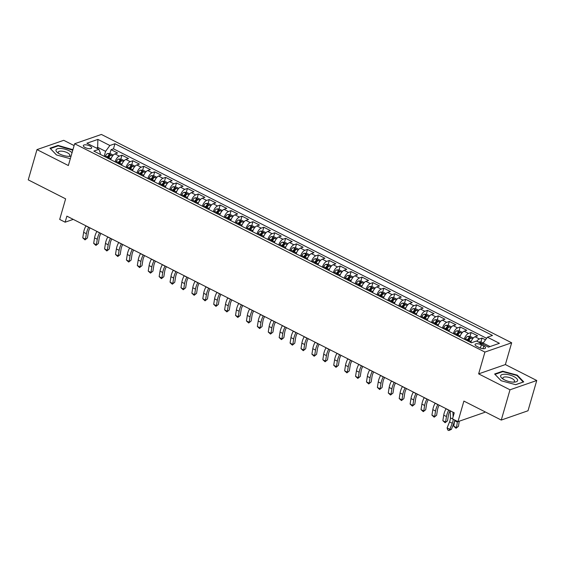 <?xml version="1.0" encoding="UTF-8"?>
<svg xmlns="http://www.w3.org/2000/svg" width="565" height="565" viewBox="0 0 565 565"><rect width="100%" height="100%" fill="white"/><g stroke="black" fill="none" stroke-linecap="round" stroke-linejoin="round"><path stroke-width="0.85" d="M85.181 147.55A4.336 1.596 16.1 0 0 91.657 147.952A4.336 1.596 16.1 0 0 89.807 145.947A4.336 1.596 16.1 0 0 83.33 145.544A4.336 1.596 16.1 0 0 85.181 147.55M74.114 145.579L63.732 140.311L36.986 149.605L28.25 179.868L65.625 198.845L59.685 219.425L65.137 222.193L73.252 219.375M511.671 342.786L101.396 134.449L74.644 143.75L484.918 352.08L511.671 342.786L505.378 364.573L478.633 373.875L509.997 389.801L536.75 380.499L505.378 364.573M536.75 380.499L528.014 410.762L501.268 420.063L463.893 401.086L457.954 421.659L484.706 412.365L484.883 411.744M509.997 389.801L501.268 420.063M485.512 339.812L482.044 338.054L480.921 341.945M470.786 342.496A5.417 2.324 -63.1 0 1 475.045 336.754L477.679 335.836L471.132 332.517L470.009 336.401M469.197 339.226L468.809 340.575M459.875 336.952A5.417 2.324 116.9 0 1 464.133 331.217L466.768 330.299L460.221 326.973L459.098 330.864M458.286 333.689L457.897 335.031M448.963 331.415A5.417 2.324 116.9 0 1 453.222 325.673L455.856 324.755L449.309 321.436L448.186 325.32M447.374 328.145L446.986 329.494M438.052 325.871A5.417 2.324 116.9 0 1 442.31 320.136L444.945 319.218L438.398 315.892L437.275 319.783M436.463 322.608L436.074 323.95M427.14 320.334A5.417 2.324 116.9 0 1 431.399 314.592L434.033 313.674L427.486 310.347L426.363 314.239M425.551 317.064L425.163 318.413M416.228 314.79A5.417 2.324 116.9 0 1 420.487 309.055L423.121 308.137L416.575 304.81L415.452 308.695M414.639 311.527L414.251 312.869M405.317 309.246A5.417 2.324 116.9 0 1 409.576 303.511L412.21 302.593L405.663 299.266L404.54 303.158M403.728 305.983L403.339 307.332M394.405 303.709A5.417 2.324 116.9 0 1 398.664 297.967L401.298 297.056L394.751 293.729L393.628 297.614M392.816 300.446L392.428 301.788M383.494 298.165A5.417 2.324 116.9 0 1 387.752 292.43L390.387 291.512L383.84 288.185L382.717 292.077M381.905 294.902L381.516 296.251M372.582 292.628A5.417 2.324 116.9 0 1 376.841 286.886L379.475 285.968L372.928 282.648L371.805 286.533M370.993 289.358L370.605 290.707M361.671 287.084A5.417 2.324 116.9 0 1 365.929 281.349L368.564 280.431L362.017 277.104L360.894 280.996M360.082 283.821L359.693 285.163M350.759 281.547A5.417 2.324 116.9 0 1 355.018 275.805L357.652 274.887L351.105 271.567L349.982 275.452M349.17 278.277L348.782 279.626M339.848 276.002A5.417 2.324 116.9 0 1 344.106 270.268L346.74 269.35L340.194 266.023L339.071 269.915M338.258 272.74L337.87 274.082M328.936 270.466A5.417 2.324 116.9 0 1 333.195 264.724L335.829 263.806L329.282 260.486L328.159 264.371M327.347 267.196L326.958 268.545M318.024 264.921A5.417 2.324 116.9 0 1 322.283 259.187L324.917 258.269L318.37 254.942L317.248 258.834M316.435 261.659L316.047 263M307.113 259.384A5.417 2.324 116.9 0 1 311.372 253.643L314.006 252.725L307.459 249.398L306.336 253.29M305.524 256.115L305.135 257.463M296.201 253.84A5.417 2.324 116.9 0 1 300.46 248.106L303.094 247.188L296.547 243.861L295.424 247.753M294.612 250.578L294.224 251.919M285.29 248.296A5.417 2.324 116.9 0 1 289.548 242.562L292.183 241.643L285.636 238.317L284.513 242.208M283.701 245.033L283.312 246.382M274.378 242.759A5.417 2.324 116.9 0 1 278.637 237.018L281.271 236.106L274.724 232.78L273.601 236.664M272.789 239.496L272.401 240.838M263.467 237.215A5.417 2.324 116.9 0 1 267.725 231.481L270.36 230.562L263.813 227.236L262.69 231.127M261.877 233.952L261.489 235.301M252.555 231.678A5.417 2.324 116.9 0 1 256.814 225.936L259.448 225.018L252.901 221.699L251.778 225.583M250.966 228.408L250.578 229.757M241.643 226.134A5.417 2.324 116.9 0 1 245.902 220.399L248.536 219.481L241.989 216.155L240.867 220.046M240.054 222.871L239.666 224.213M230.732 220.597A5.417 2.324 116.9 0 1 234.991 214.855L237.625 213.937L231.078 210.618L229.955 214.502M229.143 217.327L228.754 218.676M219.82 215.053A5.417 2.324 116.9 0 1 224.079 209.318L226.713 208.4L220.166 205.074L219.043 208.965M218.231 211.79L217.843 213.132M208.909 209.516A5.417 2.324 116.9 0 1 213.167 203.774L215.802 202.856L209.255 199.537L208.132 203.421M207.32 206.246L206.931 207.595M197.997 203.972A5.417 2.324 116.9 0 1 202.256 198.237L204.89 197.319L198.343 193.993L197.22 197.884M196.408 200.709L196.02 202.051M187.086 198.435A5.417 2.324 116.9 0 1 191.344 192.693L193.979 191.775L187.432 188.456L186.309 192.34M185.497 195.165L185.108 196.514M176.174 192.891A5.417 2.324 116.9 0 1 180.433 187.156L183.067 186.238L176.52 182.912L175.397 186.803M174.585 189.628L174.197 190.97M165.263 187.354A5.417 2.324 116.9 0 1 169.521 181.612L172.156 180.694L165.609 177.368L164.486 181.259M163.673 184.084L163.285 185.433M154.351 181.81A5.417 2.324 116.9 0 1 158.61 176.068L161.244 175.157L154.697 171.831L153.574 175.715M152.762 178.547L152.373 179.889M143.439 176.266A5.417 2.324 116.9 0 1 147.698 170.531L150.332 169.613L143.785 166.287L142.663 170.178M141.85 173.003L141.462 174.352M132.528 170.729A5.417 2.324 116.9 0 1 136.787 164.987L139.421 164.076L132.874 160.75L131.751 164.634M130.939 167.466L130.55 168.808M121.616 165.185A5.417 2.324 116.9 0 1 125.875 159.45L128.509 158.532L121.962 155.206L120.839 159.097M120.027 161.922L119.639 163.264M457.954 421.659L452.501 418.891L454.246 412.838L66.882 216.141L65.137 222.193M483.753 346.048L481.352 344.827A4.202 1.547 16.1 0 0 475.073 344.445A4.202 1.547 16.1 0 0 476.867 346.387L479.268 347.609A4.202 1.547 16.1 0 0 485.547 347.991A4.202 1.547 16.1 0 0 483.753 346.048L482.99 348.683M100.069 154.245L100.386 153.157L98.889 149.322L93.832 151.081L471.372 342.793L476.429 341.034L488.435 347.129L499.425 343.308L487.418 337.213L492.482 335.455L114.942 143.743L109.878 145.502L105.591 151.349L97.95 147.465L96.347 148.03M98.889 149.322L86.89 143.228L97.879 139.407L109.878 145.502M476.846 341.246A5.417 2.324 -63.1 0 1 479.41 338.972L482.044 338.054M486.62 338.308L113.473 148.828L111.051 149.668L109.928 153.553M110.705 159.648A5.417 2.324 116.9 0 1 114.963 153.906L117.598 152.988L111.051 149.668M115.069 161.865A5.417 2.324 -63.1 0 1 119.328 156.124L121.962 155.206M125.981 167.402A5.417 2.324 -63.1 0 1 130.24 161.668L132.874 160.75M136.892 172.947A5.417 2.324 -63.1 0 1 141.151 167.205L143.785 166.287M147.804 178.484A5.417 2.324 -63.1 0 1 152.063 172.749L154.697 171.831M158.716 184.028A5.417 2.324 -63.1 0 1 162.974 178.286L165.609 177.368M169.627 189.565A5.417 2.324 -63.1 0 1 173.886 183.83L176.52 182.912M180.539 195.109A5.417 2.324 -63.1 0 1 184.797 189.367L187.432 188.456M191.45 200.646A5.417 2.324 -63.1 0 1 195.709 194.911L198.343 193.993M202.362 206.19A5.417 2.324 -63.1 0 1 206.621 200.448L209.255 199.537M213.273 211.734A5.417 2.324 -63.1 0 1 217.532 205.992L220.166 205.074M224.185 217.271A5.417 2.324 -63.1 0 1 228.444 211.536L231.078 210.618M235.097 222.815A5.417 2.324 -63.1 0 1 239.355 217.073L241.989 216.155M246.008 228.352A5.417 2.324 -63.1 0 1 250.267 222.617L252.901 221.699M256.92 233.896A5.417 2.324 -63.1 0 1 261.178 228.154L263.813 227.236M267.831 239.433A5.417 2.324 -63.1 0 1 272.09 233.698L274.724 232.78M278.743 244.977A5.417 2.324 -63.1 0 1 283.001 239.235L285.636 238.317M289.654 250.514A5.417 2.324 -63.1 0 1 293.913 244.779L296.547 243.861M300.566 256.058A5.417 2.324 -63.1 0 1 304.825 250.316L307.459 249.398M311.477 261.595A5.417 2.324 -63.1 0 1 315.736 255.86L318.37 254.942M322.389 267.139A5.417 2.324 -63.1 0 1 326.648 261.397L329.282 260.486M333.301 272.676A5.417 2.324 -63.1 0 1 337.559 266.941L340.194 266.023M344.212 278.22A5.417 2.324 -63.1 0 1 348.471 272.485L351.105 271.567M355.124 283.764A5.417 2.324 -63.1 0 1 359.382 278.022L362.017 277.104M366.035 289.301A5.417 2.324 -63.1 0 1 370.294 283.566L372.928 282.648M376.947 294.845A5.417 2.324 -63.1 0 1 381.206 289.103L383.84 288.185M387.858 300.382A5.417 2.324 -63.1 0 1 392.117 294.648L394.751 293.729M398.77 305.926A5.417 2.324 -63.1 0 1 403.029 300.185L405.663 299.266M409.682 311.463A5.417 2.324 -63.1 0 1 413.94 305.729L416.575 304.81M420.593 317.007A5.417 2.324 -63.1 0 1 424.852 311.266L427.486 310.347M431.505 322.544A5.417 2.324 -63.1 0 1 435.763 316.81L438.398 315.892M442.416 328.088A5.417 2.324 -63.1 0 1 446.675 322.347L449.309 321.436M453.328 333.625A5.417 2.324 -63.1 0 1 457.586 327.891L460.221 326.973M464.239 339.17A5.417 2.324 -63.1 0 1 468.498 333.428L471.132 332.517M490.039 346.571L483.132 343.061L487.418 337.213M482.785 344.262L483.132 343.061M478.633 373.875L484.918 352.08M36.986 149.605L68.358 165.538L74.644 143.75M97.604 148.666L97.879 139.407M104.158 156.321L105.591 151.349M109.116 156.378L108.727 157.727M113.473 148.828L114.942 143.743M517.243 375.146L502.688 371.205L494.629 374.002L501.134 380.746L515.69 384.694L523.748 381.898L517.243 375.146L517.102 375.654M72.927 149.697L58.04 145.41L49.988 148.214L56.486 154.958L70.328 158.709M502.532 371.756L502.688 371.205M57.884 145.968L58.04 145.41M72.454 149.866L72.603 149.358M450.234 410.804L450.425 417.846L453.151 419.237A6.773 2.903 -63.1 0 1 452.275 423.277L449.825 429.315L451.393 429.379L453.843 423.333A10.163 4.358 116.9 0 0 454.86 420.092M450.425 417.846A6.773 2.903 -63.1 0 1 449.549 421.893L447.099 427.931L449.825 429.315L448.829 430.53L447.734 429.972L447.099 427.931M451.393 429.379L448.829 430.53M452.961 412.189L453.088 416.85M483.188 342.983L481.14 341.945L478.604 341.896A3.588 1.54 116.9 0 0 478.357 342.009M481.401 343.951L480.088 343.287M459.267 421.208L458.448 426.321L456.026 428.27L453.759 426.222L454.543 421.335M453.759 426.222L456.492 427.606L457.368 422.111A10.163 4.358 -63.1 0 1 457.495 421.426M456.026 428.27L458.448 426.321M504.418 379.821A8.807 3.235 16.1 0 0 514.673 382.102A8.807 3.235 16.1 0 0 513.818 376.558A8.807 3.235 16.1 0 0 502.914 374.369A8.807 3.235 16.1 0 0 502.341 378.543A8.807 3.235 16.1 0 0 504.418 379.821M513.394 382.145A6.031 2.218 16.1 0 0 514.496 381.297A6.031 2.218 16.1 0 0 511.925 378.508A6.031 2.218 16.1 0 0 502.914 377.95A6.031 2.218 16.1 0 0 503.401 379.256M501.176 380.761L495.018 374.369L502.822 371.65L516.926 375.478L523.225 382.018L515.591 384.666M72.045 152.741A8.807 3.235 16.1 0 0 60.681 148.468A8.807 3.235 16.1 0 0 57.694 152.755A8.807 3.235 16.1 0 0 68.266 156.336A8.807 3.235 16.1 0 0 70.025 156.314A8.807 3.235 16.1 0 0 71.063 156.145M68.746 156.357A6.031 2.218 16.1 0 0 69.855 155.509A6.031 2.218 16.1 0 0 67.383 152.769A6.031 2.218 16.1 0 0 61.465 151.138A6.031 2.218 16.1 0 0 58.266 152.162A6.031 2.218 16.1 0 0 58.753 153.468M56.528 154.972L50.37 148.581L58.174 145.862L72.779 150.205M473.336 337.983L470.228 336.408L467.693 336.359A3.588 1.54 116.9 0 0 465.504 338.703L465.037 339.579M471.641 340.413A3.588 1.54 116.9 0 0 470.963 341.472L470.497 342.348M468.42 341.295L468.886 340.42A3.588 1.54 -63.1 0 1 470.49 338.414L469.176 337.743A3.588 1.54 116.9 0 0 467.58 339.756L467.114 340.631M467.785 340.97L468.216 340.172A1.829 0.784 -63.1 0 1 468.675 339.487L469.176 337.743M450.093 410.734L449.938 411.016A6.773 2.903 116.9 0 0 448.412 415.282L447.536 420.784L445.114 422.726L442.847 420.678L443.73 415.183A10.163 4.358 -63.1 0 1 446.011 408.785L446.068 408.686M442.847 420.678L445.58 422.062L446.456 416.567A10.163 4.358 -63.1 0 1 448.737 410.169L448.794 410.07M445.114 422.726L447.536 420.784M462.424 332.446L459.317 330.864L456.781 330.815A3.588 1.54 116.9 0 0 454.592 333.166L454.126 334.035M460.729 334.876A3.588 1.54 116.9 0 0 460.051 335.935L459.585 336.804M457.509 335.751L457.975 334.883A3.588 1.54 -63.1 0 1 459.578 332.87L458.264 332.206A3.588 1.54 116.9 0 0 456.668 334.219L456.202 335.087M456.873 335.433L457.304 334.628A1.829 0.784 -63.1 0 1 457.763 333.95L458.264 332.206M439.182 405.19L439.026 405.479A6.773 2.903 116.9 0 0 437.501 409.745L436.625 415.24L434.202 417.182L431.935 415.141L432.818 409.646A10.163 4.358 -63.1 0 1 435.099 403.248L435.156 403.142M431.935 415.141L434.669 416.525L435.544 411.03A10.163 4.358 -63.1 0 1 437.826 404.632L437.882 404.533M434.202 417.182L436.625 415.24M451.513 326.902L448.405 325.327L445.87 325.278A3.588 1.54 116.9 0 0 443.68 327.622L443.214 328.498M449.818 329.331A3.588 1.54 116.9 0 0 449.14 330.391L448.674 331.267M446.597 330.214L447.063 329.339A3.588 1.54 -63.1 0 1 448.666 327.333L447.353 326.662A3.588 1.54 116.9 0 0 445.757 328.675L445.291 329.55M445.962 329.889L446.392 329.091A1.829 0.784 -63.1 0 1 446.851 328.406L447.353 326.662M428.27 399.646L428.115 399.935A6.773 2.903 116.9 0 0 426.589 404.201L425.713 409.696L423.291 411.645L421.024 409.597L421.907 404.102A10.163 4.358 -63.1 0 1 424.188 397.704L424.244 397.605M421.024 409.597L423.757 410.981L424.633 405.486A10.163 4.358 -63.1 0 1 426.914 399.088L426.971 398.989M423.291 411.645L425.713 409.696M440.601 321.365L437.494 319.783L434.958 319.734A3.588 1.54 116.9 0 0 432.769 322.085L432.303 322.954M438.906 323.794A3.588 1.54 116.9 0 0 438.228 324.854L437.762 325.723M435.686 324.67L436.152 323.802A3.588 1.54 -63.1 0 1 437.755 321.789L436.441 321.125A3.588 1.54 116.9 0 0 434.845 323.138L434.379 324.006M435.05 324.352L435.481 323.547A1.829 0.784 -63.1 0 1 435.94 322.862L436.441 321.125M417.358 394.109L417.203 394.398A6.773 2.903 116.9 0 0 415.678 398.664L414.802 404.159L412.379 406.101L410.112 404.06L410.995 398.565A10.163 4.358 -63.1 0 1 413.276 392.166L413.333 392.061M410.112 404.06L412.846 405.444L413.721 399.949A10.163 4.358 -63.1 0 1 416.002 393.551L416.059 393.452M412.379 406.101L414.802 404.159M429.69 315.821L426.582 314.246L424.047 314.189A3.588 1.54 116.9 0 0 421.857 316.541L421.391 317.417M427.995 318.25A3.588 1.54 116.9 0 0 427.317 319.31L426.85 320.186M424.774 319.133L425.24 318.257A3.588 1.54 -63.1 0 1 426.843 316.245L425.53 315.581A3.588 1.54 116.9 0 0 423.934 317.594L423.468 318.469M424.138 318.808L424.569 318.01A1.829 0.784 -63.1 0 1 425.028 317.325L425.53 315.581M406.447 388.565L406.291 388.854A6.773 2.903 116.9 0 0 404.766 393.12L403.89 398.615L401.468 400.564L399.201 398.516L400.084 393.021A10.163 4.358 -63.1 0 1 402.365 386.622L402.421 386.524M399.201 398.516L401.934 399.9L402.81 394.405A10.163 4.358 -63.1 0 1 405.091 388.007L405.147 387.908M401.468 400.564L403.89 398.615M418.778 310.277L415.671 308.702L413.135 308.652A3.588 1.54 116.9 0 0 410.946 310.997L410.48 311.873M417.083 312.706A3.588 1.54 116.9 0 0 416.405 313.773L415.939 314.641M413.863 313.589L414.329 312.72A3.588 1.54 -63.1 0 1 415.932 310.708L414.618 310.044A3.588 1.54 116.9 0 0 413.022 312.057L412.556 312.925M413.227 313.271L413.658 312.466A1.829 0.784 -63.1 0 1 414.117 311.781L414.618 310.044M395.535 383.028L395.38 383.317A6.773 2.903 116.9 0 0 393.854 387.583L392.979 393.078L390.556 395.02L388.289 392.979L389.172 387.477A10.163 4.358 -63.1 0 1 391.453 381.085L391.51 380.98M388.289 392.979L391.022 394.363L391.898 388.868A10.163 4.358 -63.1 0 1 394.179 382.47L394.236 382.364M390.556 395.02L392.979 393.078M407.866 304.74L404.759 303.165L402.224 303.108A3.588 1.54 116.9 0 0 400.034 305.46L399.568 306.329M406.171 307.169A3.588 1.54 116.9 0 0 405.493 308.229L405.027 309.104M402.951 308.052L403.417 307.176A3.588 1.54 -63.1 0 1 405.02 305.164L403.707 304.5A3.588 1.54 116.9 0 0 402.111 306.513L401.644 307.388M402.315 307.727L402.746 306.929A1.829 0.784 -63.1 0 1 403.205 306.244L403.707 304.5M384.624 377.484L384.468 377.773A6.773 2.903 116.9 0 0 382.943 382.039L382.067 387.534L379.645 389.483L377.378 387.435L378.26 381.94A10.163 4.358 -63.1 0 1 380.542 375.541L380.598 375.443M377.378 387.435L380.111 388.819L380.987 383.324A10.163 4.358 -63.1 0 1 383.268 376.926L383.324 376.827M379.645 389.483L382.067 387.534M396.955 299.196L393.847 297.621L391.312 297.571A3.588 1.54 116.9 0 0 389.123 299.916L388.656 300.792M395.26 301.625A3.588 1.54 116.9 0 0 394.582 302.692L394.116 303.56M392.039 302.508L392.506 301.639A3.588 1.54 -63.1 0 1 394.109 299.627L392.795 298.963A3.588 1.54 116.9 0 0 391.199 300.968L390.733 301.844M391.404 302.183L391.835 301.385A1.829 0.784 -63.1 0 1 392.294 300.7L392.795 298.963M373.712 371.947L373.557 372.236A6.773 2.903 116.9 0 0 372.031 376.502L371.156 381.997L368.733 383.939L366.466 381.898L367.349 376.396A10.163 4.358 -63.1 0 1 369.63 369.997L369.687 369.898M366.466 381.898L369.199 383.282L370.075 377.78A10.163 4.358 -63.1 0 1 372.356 371.389L372.413 371.283M368.733 383.939L371.156 381.997M386.043 293.659L382.936 292.077L380.4 292.027A3.588 1.54 116.9 0 0 378.211 294.379L377.745 295.248M384.348 296.088A3.588 1.54 116.9 0 0 383.67 297.148L383.204 298.023M381.128 296.971L381.594 296.095A3.588 1.54 -63.1 0 1 383.197 294.082L381.884 293.419A3.588 1.54 116.9 0 0 380.287 295.431L379.821 296.3M380.492 296.646L380.923 295.848A1.829 0.784 -63.1 0 1 381.382 295.163L381.884 293.419M362.801 366.402L362.645 366.692A6.773 2.903 116.9 0 0 361.12 370.958L360.244 376.452L357.822 378.402L355.555 376.354L356.437 370.859A10.163 4.358 -63.1 0 1 358.719 364.46L358.775 364.361M355.555 376.354L358.288 377.738L359.163 372.243A10.163 4.358 -63.1 0 1 361.445 365.845L361.501 365.746M357.822 378.402L360.244 376.452M375.132 288.115L372.024 286.54L369.489 286.49A3.588 1.54 116.9 0 0 367.299 288.835L366.833 289.711M373.437 290.544A3.588 1.54 116.9 0 0 372.759 291.611L372.293 292.479M370.216 291.427L370.682 290.558A3.588 1.54 -63.1 0 1 372.286 288.546L370.972 287.882A3.588 1.54 116.9 0 0 369.376 289.887L368.91 290.763M369.581 291.102L370.011 290.304A1.829 0.784 -63.1 0 1 370.47 289.619L370.972 287.882M351.889 360.865L351.734 361.155A6.773 2.903 116.9 0 0 350.208 365.414L349.332 370.915L346.91 372.858L344.643 370.81L345.526 365.315A10.163 4.358 -63.1 0 1 347.807 358.916L347.863 358.817M344.643 370.81L347.376 372.201L348.252 366.699A10.163 4.358 -63.1 0 1 350.533 360.301L350.59 360.202M346.91 372.858L349.332 370.915M364.22 282.578L361.113 280.996L358.577 280.946A3.588 1.54 116.9 0 0 356.388 283.298L355.922 284.167M362.525 285.007A3.588 1.54 116.9 0 0 361.847 286.067L361.381 286.942M359.305 285.883L359.771 285.014A3.588 1.54 -63.1 0 1 361.374 283.001L360.06 282.338A3.588 1.54 116.9 0 0 358.464 284.35L357.998 285.219M358.669 285.565L359.1 284.767A1.829 0.784 -63.1 0 1 359.559 284.082L360.06 282.338M340.978 355.321L340.822 355.611A6.773 2.903 116.9 0 0 339.297 359.877L338.421 365.371L335.998 367.321L333.731 365.273L334.614 359.778A10.163 4.358 -63.1 0 1 336.895 353.379L336.952 353.28M333.731 365.273L336.465 366.657L337.34 361.162A10.163 4.358 -63.1 0 1 339.622 354.764L339.678 354.665M335.998 367.321L338.421 365.371M353.309 277.034L350.201 275.459L347.666 275.409A3.588 1.54 116.9 0 0 345.476 277.754L345.01 278.63M351.614 279.463A3.588 1.54 116.9 0 0 350.936 280.53L350.47 281.398M348.393 280.346L348.859 279.47A3.588 1.54 -63.1 0 1 350.462 277.464L349.149 276.801A3.588 1.54 116.9 0 0 347.553 278.806L347.087 279.682M347.757 280.021L348.188 279.223A1.829 0.784 -63.1 0 1 348.647 278.538L349.149 276.801M330.066 349.784L329.911 350.067A6.773 2.903 116.9 0 0 328.385 354.333L327.509 359.834L325.087 361.777L322.82 359.728L323.703 354.234A10.163 4.358 -63.1 0 1 325.984 347.835L326.04 347.736M322.82 359.728L325.553 361.12L326.429 355.618A10.163 4.358 -63.1 0 1 328.71 349.219L328.766 349.121M325.087 361.777L327.509 359.834M342.397 271.497L339.29 269.915L336.754 269.865A3.588 1.54 116.9 0 0 334.565 272.217L334.099 273.086M340.702 273.926A3.588 1.54 116.9 0 0 340.024 274.986L339.558 275.854M337.482 274.802L337.948 273.933A3.588 1.54 -63.1 0 1 339.551 271.92L338.237 271.257A3.588 1.54 116.9 0 0 336.641 273.269L336.175 274.138M336.846 274.484L337.277 273.679A1.829 0.784 -63.1 0 1 337.736 273.001L338.237 271.257M319.154 344.24L318.999 344.53A6.773 2.903 116.9 0 0 317.474 348.796L316.598 354.29L314.175 356.24L311.908 354.191L312.791 348.697A10.163 4.358 -63.1 0 1 315.072 342.298L315.129 342.199M311.908 354.191L314.641 355.576L315.517 350.081A10.163 4.358 -63.1 0 1 317.798 343.682L317.855 343.584M314.175 356.24L316.598 354.29M331.486 265.953L328.378 264.378L325.843 264.328A3.588 1.54 116.9 0 0 323.653 266.673L323.187 267.549M329.791 268.382A3.588 1.54 116.9 0 0 329.113 269.441L328.646 270.317M326.57 269.265L327.036 268.389A3.588 1.54 -63.1 0 1 328.639 266.383L327.326 265.712A3.588 1.54 116.9 0 0 325.73 267.725L325.263 268.601M325.934 268.94L326.365 268.142A1.829 0.784 -63.1 0 1 326.824 267.457L327.326 265.712M308.243 338.696L308.087 338.986A6.773 2.903 116.9 0 0 306.562 343.252L305.686 348.746L303.264 350.696L300.997 348.647L301.88 343.153A10.163 4.358 -63.1 0 1 304.161 336.754L304.217 336.655M300.997 348.647L303.73 350.032L304.606 344.537A10.163 4.358 -63.1 0 1 306.887 338.138L306.943 338.04M303.264 350.696L305.686 348.746M320.574 260.416L317.466 258.834L314.931 258.784A3.588 1.54 116.9 0 0 312.742 261.136L312.276 262.005M318.879 262.845A3.588 1.54 116.9 0 0 318.201 263.904L317.735 264.773M315.658 263.721L316.125 262.852A3.588 1.54 -63.1 0 1 317.728 260.839L316.414 260.175A3.588 1.54 116.9 0 0 314.818 262.188L314.352 263.057M315.023 263.403L315.454 262.598A1.829 0.784 -63.1 0 1 315.913 261.913L316.414 260.175M297.331 333.159L297.176 333.449A6.773 2.903 116.9 0 0 295.65 337.715L294.775 343.209L292.352 345.151L290.085 343.11L290.968 337.616A10.163 4.358 -63.1 0 1 293.249 331.217L293.306 331.111M290.085 343.11L292.818 344.495L293.694 339A10.163 4.358 -63.1 0 1 295.975 332.601L296.032 332.503M292.352 345.151L294.775 343.209M309.662 254.872L306.555 253.297L304.019 253.24A3.588 1.54 116.9 0 0 301.83 255.592L301.364 256.468M307.967 257.301A3.588 1.54 116.9 0 0 307.289 258.36L306.823 259.236M304.747 258.184L305.213 257.308A3.588 1.54 -63.1 0 1 306.816 255.295L305.503 254.631A3.588 1.54 116.9 0 0 303.906 256.644L303.44 257.52M304.111 257.859L304.542 257.061A1.829 0.784 -63.1 0 1 305.001 256.376L305.503 254.631M286.42 327.615L286.264 327.905A6.773 2.903 116.9 0 0 284.739 332.171L283.863 337.665L281.441 339.614L279.174 337.566L280.056 332.072A10.163 4.358 -63.1 0 1 282.338 325.673L282.394 325.574M279.174 337.566L281.907 338.951L282.783 333.456A10.163 4.358 -63.1 0 1 285.064 327.057L285.12 326.958M281.441 339.614L283.863 337.665M298.751 249.327L295.643 247.753L293.108 247.703A3.588 1.54 116.9 0 0 290.919 250.055L290.452 250.924M297.056 251.764A3.588 1.54 116.9 0 0 296.378 252.823L295.912 253.692M293.835 252.64L294.301 251.771A3.588 1.54 -63.1 0 1 295.905 249.758L294.591 249.094A3.588 1.54 116.9 0 0 292.995 251.107L292.529 251.976M293.2 252.322L293.63 251.517A1.829 0.784 -63.1 0 1 294.09 250.832L294.591 249.094M275.508 322.078L275.353 322.368A6.773 2.903 116.9 0 0 273.827 326.634L272.952 332.128L270.529 334.07L268.262 332.029L269.145 326.528A10.163 4.358 -63.1 0 1 271.426 320.136L271.483 320.03M268.262 332.029L270.995 333.414L271.871 327.919A10.163 4.358 -63.1 0 1 274.152 321.52L274.209 321.421M270.529 334.07L272.952 332.128M287.839 243.79L284.732 242.215L282.196 242.159A3.588 1.54 116.9 0 0 280.007 244.511L279.541 245.38M286.144 246.22A3.588 1.54 116.9 0 0 285.466 247.279L285 248.155M282.924 247.103L283.39 246.227A3.588 1.54 -63.1 0 1 284.993 244.214L283.679 243.55A3.588 1.54 116.9 0 0 282.083 245.563L281.617 246.439M282.288 246.778L282.719 245.98A1.829 0.784 -63.1 0 1 283.178 245.295L283.679 243.55M264.597 316.534L264.441 316.824A6.773 2.903 116.9 0 0 262.916 321.089L262.04 326.584L259.618 328.533L257.35 326.485L258.233 320.991A10.163 4.358 -63.1 0 1 260.514 314.592L260.571 314.493M257.35 326.485L260.084 327.87L260.959 322.375A10.163 4.358 -63.1 0 1 263.241 315.976L263.297 315.877M259.618 328.533L262.04 326.584M276.928 238.246L273.82 236.671L271.285 236.622A3.588 1.54 116.9 0 0 269.095 238.967L268.629 239.843M275.233 240.676A3.588 1.54 116.9 0 0 274.555 241.742L274.089 242.611M272.012 241.559L272.478 240.69A3.588 1.54 -63.1 0 1 274.082 238.677L272.768 238.013A3.588 1.54 116.9 0 0 271.172 240.026L270.706 240.895M271.377 241.234L271.807 240.436A1.829 0.784 -63.1 0 1 272.266 239.751L272.768 238.013M253.685 310.997L253.53 311.287A6.773 2.903 116.9 0 0 252.004 315.553L251.128 321.047L248.706 322.989L246.439 320.948L247.322 315.447A10.163 4.358 -63.1 0 1 249.603 309.048L249.659 308.949M246.439 320.948L249.172 322.332L250.048 316.838A10.163 4.358 -63.1 0 1 252.329 310.439L252.386 310.333M248.706 322.989L251.128 321.047M266.016 232.709L262.909 231.134L260.373 231.078A3.588 1.54 116.9 0 0 258.184 233.43L257.718 234.298M264.321 235.139A3.588 1.54 116.9 0 0 263.643 236.198L263.177 237.074M261.101 236.022L261.567 235.146A3.588 1.54 -63.1 0 1 263.17 233.133L261.856 232.469A3.588 1.54 116.9 0 0 260.26 234.482L259.794 235.351M260.465 235.697L260.896 234.899A1.829 0.784 -63.1 0 1 261.355 234.214L261.856 232.469M242.773 305.453L242.618 305.743A6.773 2.903 116.9 0 0 241.093 310.008L240.217 315.503L237.794 317.452L235.527 315.404L236.41 309.91A10.163 4.358 -63.1 0 1 238.691 303.511L238.748 303.412M235.527 315.404L238.261 316.788L239.136 311.294A10.163 4.358 -63.1 0 1 241.417 304.895L241.474 304.796M237.794 317.452L240.217 315.503M255.105 227.165L251.997 225.59L249.462 225.541A3.588 1.54 116.9 0 0 247.272 227.886L246.806 228.761M253.41 229.595A3.588 1.54 116.9 0 0 252.732 230.661L252.265 231.53M250.189 230.478L250.655 229.609A3.588 1.54 -63.1 0 1 252.258 227.596L250.945 226.932A3.588 1.54 116.9 0 0 249.349 228.938L248.882 229.814M249.553 230.153L249.984 229.355A1.829 0.784 -63.1 0 1 250.443 228.67L250.945 226.932M231.862 299.916L231.707 300.206A6.773 2.903 116.9 0 0 230.181 304.464L229.305 309.966L226.883 311.908L224.616 309.86L225.499 304.365A10.163 4.358 -63.1 0 1 227.78 297.967L227.836 297.868M224.616 309.86L227.349 311.251L228.225 305.75A10.163 4.358 -63.1 0 1 230.506 299.358L230.562 299.252M226.883 311.908L229.305 309.966M244.193 221.628L241.086 220.046L238.55 219.997A3.588 1.54 116.9 0 0 236.361 222.349L235.895 223.217M242.498 224.058A3.588 1.54 116.9 0 0 241.82 225.117L241.354 225.993M239.278 224.941L239.744 224.065A3.588 1.54 -63.1 0 1 241.347 222.052L240.033 221.388A3.588 1.54 116.9 0 0 238.437 223.401L237.971 224.27M238.642 224.616L239.073 223.818A1.829 0.784 -63.1 0 1 239.532 223.133L240.033 221.388M220.95 294.372L220.795 294.662A6.773 2.903 116.9 0 0 219.269 298.927L218.394 304.422L215.971 306.371L213.704 304.323L214.587 298.829A10.163 4.358 -63.1 0 1 216.868 292.43L216.925 292.331M213.704 304.323L216.437 305.707L217.313 300.213A10.163 4.358 -63.1 0 1 219.594 293.814L219.651 293.715M215.971 306.371L218.394 304.422M233.281 216.084L230.174 214.509L227.639 214.46A3.588 1.54 116.9 0 0 225.449 216.805L224.983 217.68M231.586 218.514A3.588 1.54 116.9 0 0 230.908 219.58L230.442 220.449M228.366 219.397L228.832 218.521A3.588 1.54 -63.1 0 1 230.435 216.515L229.122 215.851A3.588 1.54 116.9 0 0 227.526 217.857L227.059 218.733M227.73 219.072L228.161 218.274A1.829 0.784 -63.1 0 1 228.62 217.589L229.122 215.851M210.039 288.835L209.883 289.118A6.773 2.903 116.9 0 0 208.358 293.383L207.482 298.885L205.06 300.827L202.793 298.779L203.675 293.284A10.163 4.358 -63.1 0 1 205.957 286.886L206.013 286.787M202.793 298.779L205.526 300.17L206.402 294.669A10.163 4.358 -63.1 0 1 208.683 288.27L208.739 288.171M205.06 300.827L207.482 298.885M222.37 210.547L219.262 208.965L216.727 208.916A3.588 1.54 116.9 0 0 214.538 211.268L214.071 212.136M220.675 212.977A3.588 1.54 116.9 0 0 219.997 214.036L219.531 214.905M217.454 213.853L217.921 212.984A3.588 1.54 -63.1 0 1 219.524 210.971L218.21 210.307A3.588 1.54 116.9 0 0 216.614 212.32L216.148 213.189M216.819 213.535L217.25 212.737A1.829 0.784 -63.1 0 1 217.709 212.052L218.21 210.307M199.127 283.291L198.972 283.581A6.773 2.903 116.9 0 0 197.446 287.846L196.571 293.341L194.148 295.29L191.881 293.242L192.764 287.747A10.163 4.358 -63.1 0 1 195.045 281.349L195.102 281.25M191.881 293.242L194.614 294.626L195.49 289.132A10.163 4.358 -63.1 0 1 197.771 282.733L197.828 282.634M194.148 295.29L196.571 293.341M211.458 205.003L208.351 203.428L205.815 203.379A3.588 1.54 116.9 0 0 203.626 205.724L203.16 206.599M209.763 207.433A3.588 1.54 116.9 0 0 209.085 208.492L208.619 209.368M206.543 208.315L207.009 207.44A3.588 1.54 -63.1 0 1 208.612 205.434L207.298 204.763A3.588 1.54 116.9 0 0 205.702 206.776L205.236 207.652M205.907 207.991L206.338 207.193A1.829 0.784 -63.1 0 1 206.797 206.507L207.298 204.763M188.216 277.747L188.06 278.037A6.773 2.903 116.9 0 0 186.535 282.302L185.659 287.804L183.237 289.746L180.97 287.698L181.852 282.203A10.163 4.358 -63.1 0 1 184.134 275.805L184.19 275.706M180.97 287.698L183.703 289.082L184.578 283.588A10.163 4.358 -63.1 0 1 186.86 277.189L186.916 277.09M183.237 289.746L185.659 287.804M200.547 199.466L197.439 197.884L194.904 197.835A3.588 1.54 116.9 0 0 192.714 200.187L192.248 201.055M198.852 201.896A3.588 1.54 116.9 0 0 198.174 202.955L197.708 203.824M195.631 202.771L196.097 201.903A3.588 1.54 -63.1 0 1 197.701 199.89L196.387 199.226A3.588 1.54 116.9 0 0 194.791 201.239L194.325 202.108M194.996 202.454L195.426 201.649A1.829 0.784 -63.1 0 1 195.886 200.971L196.387 199.226M177.304 272.21L177.149 272.5A6.773 2.903 116.9 0 0 175.623 276.765L174.747 282.26L172.325 284.202L170.058 282.161L170.941 276.666A10.163 4.358 -63.1 0 1 173.222 270.268L173.278 270.162M170.058 282.161L172.791 283.545L173.667 278.051A10.163 4.358 -63.1 0 1 175.948 271.652L176.005 271.553M172.325 284.202L174.747 282.26M189.635 193.922L186.528 192.347L183.992 192.298A3.588 1.54 116.9 0 0 181.803 194.643L181.337 195.518M187.94 196.352A3.588 1.54 116.9 0 0 187.262 197.411L186.796 198.287M184.72 197.234L185.186 196.359A3.588 1.54 -63.1 0 1 186.789 194.353L185.475 193.682A3.588 1.54 116.9 0 0 183.879 195.695L183.413 196.571M184.084 196.91L184.515 196.112A1.829 0.784 -63.1 0 1 184.974 195.426L185.475 193.682M166.393 266.666L166.237 266.955A6.773 2.903 116.9 0 0 164.712 271.221L163.836 276.716L161.413 278.665L159.146 276.617L160.029 271.122A10.163 4.358 -63.1 0 1 162.31 264.724L162.367 264.625M159.146 276.617L161.88 278.001L162.755 272.507A10.163 4.358 -63.1 0 1 165.037 266.108L165.093 266.009M161.413 278.665L163.836 276.716M178.724 188.385L175.616 186.803L173.081 186.754A3.588 1.54 116.9 0 0 170.891 189.106L170.425 189.974M177.029 190.815A3.588 1.54 116.9 0 0 176.351 191.874L175.885 192.743M173.808 191.69L174.274 190.822A3.588 1.54 -63.1 0 1 175.877 188.809L174.564 188.145A3.588 1.54 116.9 0 0 172.968 190.158L172.502 191.027M173.173 191.373L173.603 190.567A1.829 0.784 -63.1 0 1 174.062 189.882L174.564 188.145M155.481 261.129L155.326 261.418A6.773 2.903 116.9 0 0 153.8 265.684L152.924 271.179L150.502 273.121L148.235 271.08L149.118 265.578A10.163 4.358 -63.1 0 1 151.399 259.187L151.455 259.081M148.235 271.08L150.968 272.464L151.844 266.97A10.163 4.358 -63.1 0 1 154.125 260.571L154.181 260.472M150.502 273.121L152.924 271.179M167.812 182.841L164.705 181.266L162.169 181.21A3.588 1.54 116.9 0 0 159.98 183.561L159.514 184.437M166.117 185.271A3.588 1.54 116.9 0 0 165.439 186.33L164.973 187.206M162.897 186.153L163.363 185.278A3.588 1.54 -63.1 0 1 164.966 183.265L163.652 182.601A3.588 1.54 116.9 0 0 162.056 184.614L161.59 185.489M162.261 185.829L162.692 185.03A1.829 0.784 -63.1 0 1 163.151 184.345L163.652 182.601M144.569 255.585L144.414 255.874A6.773 2.903 116.9 0 0 142.888 260.14L142.013 265.635L139.59 267.584L137.323 265.536L138.206 260.041A10.163 4.358 -63.1 0 1 140.487 253.643L140.544 253.544M137.323 265.536L140.056 266.92L140.932 261.426A10.163 4.358 -63.1 0 1 143.213 255.027L143.27 254.928M139.59 267.584L142.013 265.635M156.9 177.297L153.793 175.722L151.258 175.673A3.588 1.54 116.9 0 0 149.068 178.017L148.602 178.893M155.206 179.727A3.588 1.54 116.9 0 0 154.528 180.793L154.061 181.662M151.985 180.609L152.451 179.741A3.588 1.54 -63.1 0 1 154.054 177.728L152.741 177.064A3.588 1.54 116.9 0 0 151.145 179.077L150.678 179.945M151.349 180.292L151.78 179.486A1.829 0.784 -63.1 0 1 152.239 178.801L152.741 177.064M133.658 250.048L133.502 250.337A6.773 2.903 116.9 0 0 131.977 254.603L131.101 260.098L128.679 262.04L126.412 259.999L127.295 254.497A10.163 4.358 -63.1 0 1 129.576 248.106L129.632 248M126.412 259.999L129.145 261.383L130.021 255.889A10.163 4.358 -63.1 0 1 132.302 249.49L132.358 249.384M128.679 262.04L131.101 260.098M145.989 171.76L142.881 170.185L140.346 170.129A3.588 1.54 116.9 0 0 138.157 172.48L137.691 173.349M144.294 174.19A3.588 1.54 116.9 0 0 143.616 175.249L143.15 176.125M141.073 175.072L141.54 174.197A3.588 1.54 -63.1 0 1 143.143 172.184L141.829 171.52A3.588 1.54 116.9 0 0 140.233 173.533L139.767 174.401M140.438 174.747L140.869 173.949A1.829 0.784 -63.1 0 1 141.328 173.264L141.829 171.52M122.746 244.504L122.591 244.793A6.773 2.903 116.9 0 0 121.065 249.059L120.19 254.554L117.767 256.503L115.5 254.455L116.383 248.96A10.163 4.358 -63.1 0 1 118.664 242.562L118.721 242.463M115.5 254.455L118.233 255.839L119.109 250.344A10.163 4.358 -63.1 0 1 121.39 243.946L121.447 243.847M117.767 256.503L120.19 254.554M135.077 166.216L131.97 164.641L129.434 164.592A3.588 1.54 116.9 0 0 127.245 166.936L126.779 167.812M133.382 168.645A3.588 1.54 116.9 0 0 132.704 169.712L132.238 170.581M130.162 169.528L130.628 168.66A3.588 1.54 -63.1 0 1 132.231 166.647L130.918 165.983A3.588 1.54 116.9 0 0 129.321 167.989L128.855 168.864M129.526 169.203L129.957 168.405A1.829 0.784 -63.1 0 1 130.416 167.72L130.918 165.983M111.835 238.967L111.679 239.256A6.773 2.903 116.9 0 0 110.154 243.522L109.278 249.017L106.856 250.959L104.589 248.918L105.471 243.416A10.163 4.358 -63.1 0 1 107.753 237.018L107.809 236.919M104.589 248.918L107.322 250.302L108.198 244.8A10.163 4.358 -63.1 0 1 110.479 238.409L110.535 238.303M106.856 250.959L109.278 249.017M124.166 160.679L121.058 159.097L118.523 159.048A3.588 1.54 116.9 0 0 116.334 161.399L115.867 162.268M122.471 163.108A3.588 1.54 116.9 0 0 121.793 164.168L121.327 165.044M119.25 163.991L119.716 163.116A3.588 1.54 -63.1 0 1 121.32 161.103L120.006 160.439A3.588 1.54 116.9 0 0 118.41 162.452L117.944 163.32M118.615 163.666L119.046 162.868A1.829 0.784 -63.1 0 1 119.505 162.183L120.006 160.439M100.923 233.423L100.768 233.712A6.773 2.903 116.9 0 0 99.242 237.978L98.367 243.473L95.944 245.422L93.677 243.374L94.56 237.879A10.163 4.358 -63.1 0 1 96.841 231.481L96.897 231.382M93.677 243.374L96.41 244.758L97.286 239.263A10.163 4.358 -63.1 0 1 99.567 232.865L99.624 232.766M95.944 245.422L98.367 243.473M113.254 155.135L110.147 153.56L107.611 153.511A3.588 1.54 116.9 0 0 105.422 155.855L104.956 156.731M111.559 157.564A3.588 1.54 116.9 0 0 110.881 158.631L110.415 159.5M108.339 158.447L108.805 157.579A3.588 1.54 -63.1 0 1 110.408 155.566L109.094 154.902A3.588 1.54 116.9 0 0 107.498 156.908L107.032 157.783M107.703 158.122L108.134 157.324A1.829 0.784 -63.1 0 1 108.593 156.639L109.094 154.902M90.012 227.886L89.856 228.175A6.773 2.903 116.9 0 0 88.331 232.434L87.455 237.936L85.033 239.878L82.765 237.83L83.648 232.335A10.163 4.358 -63.1 0 1 85.929 225.936L85.986 225.838M82.765 237.83L85.499 239.221L86.374 233.719A10.163 4.358 -63.1 0 1 88.656 227.321L88.712 227.222M85.033 239.878L87.455 237.936M475.045 336.754L479.41 338.972M114.963 153.906L119.328 156.124M125.875 159.45L130.24 161.668M136.787 164.987L141.151 167.205M147.698 170.531L152.063 172.749M158.61 176.068L162.974 178.286M169.521 181.612L173.886 183.83M180.433 187.156L184.797 189.367M191.344 192.693L195.709 194.911M202.256 198.237L206.621 200.448M213.167 203.774L217.532 205.992M224.079 209.318L228.444 211.536M234.991 214.855L239.355 217.073M245.902 220.399L250.267 222.617M256.814 225.936L261.178 228.154M267.725 231.481L272.09 233.698M278.637 237.018L283.001 239.235M289.548 242.562L293.913 244.779M300.46 248.106L304.825 250.316M311.372 253.643L315.736 255.86M322.283 259.187L326.648 261.397M333.195 264.724L337.559 266.941M344.106 270.268L348.471 272.485M355.018 275.805L359.382 278.022M365.929 281.349L370.294 283.566M376.841 286.886L381.206 289.103M387.752 292.43L392.117 294.648M398.664 297.967L403.029 300.185M409.576 303.511L413.94 305.729M420.487 309.055L424.852 311.266M431.399 314.592L435.763 316.81M442.31 320.136L446.675 322.347M453.222 325.673L457.586 327.891M464.133 331.217L468.498 333.428M480.412 348.096L481.352 344.827M452.275 423.277L449.549 421.893M482.856 344.021L478.668 341.896M454.705 420.756L457.368 422.111M472.63 338.831L467.756 336.359M467.58 339.756L465.504 338.703M470.963 341.472L468.886 340.42M443.73 415.183L446.456 416.567M446.011 408.785L448.737 410.169M461.718 333.294L456.845 330.815M456.668 334.219L454.592 333.166M460.051 335.935L457.975 334.883M432.818 409.646L435.544 411.03M435.099 403.248L437.826 404.632M450.806 327.749L445.933 325.278M445.757 328.675L443.68 327.622M449.14 330.391L447.063 329.339M421.907 404.102L424.633 405.486M424.188 397.704L426.914 399.088M439.895 322.205L435.022 319.734M434.845 323.138L432.769 322.085M438.228 324.854L436.152 323.802M410.995 398.565L413.721 399.949M413.276 392.166L416.002 393.551M428.983 316.668L424.11 314.197M423.934 317.594L421.857 316.541M427.317 319.31L425.24 318.257M400.084 393.021L402.81 394.405M402.365 386.622L405.091 388.007M418.072 311.124L413.199 308.652M413.022 312.057L410.946 310.997M416.405 313.773L414.329 312.72M389.172 387.477L391.898 388.868M391.453 381.085L394.179 382.47M407.16 305.587L402.287 303.108M402.111 306.513L400.034 305.46M405.493 308.229L403.417 307.176M378.26 381.94L380.987 383.324M380.542 375.541L383.268 376.926M396.249 300.043L391.375 297.571M391.199 300.968L389.123 299.916M394.582 302.692L392.506 301.639M367.349 376.396L370.075 377.78M369.63 369.997L372.356 371.389M385.337 294.506L380.464 292.027M380.287 295.431L378.211 294.379M383.67 297.148L381.594 296.095M356.437 370.859L359.163 372.243M358.719 364.46L361.445 365.845M374.425 288.962L369.552 286.49M369.376 289.887L367.299 288.835M372.759 291.611L370.682 290.558M345.526 365.315L348.252 366.699M347.807 358.916L350.533 360.301M363.514 283.425L358.641 280.946M358.464 284.35L356.388 283.298M361.847 286.067L359.771 285.014M334.614 359.778L337.34 361.162M336.895 353.379L339.622 354.764M352.602 277.881L347.729 275.409M347.553 278.806L345.476 277.754M350.936 280.53L348.859 279.47M323.703 354.234L326.429 355.618M325.984 347.835L328.71 349.219M341.691 272.344L336.818 269.865M336.641 273.269L334.565 272.217M340.024 274.986L337.948 273.933M312.791 348.697L315.517 350.081M315.072 342.298L317.798 343.682M330.779 266.8L325.906 264.328M325.73 267.725L323.653 266.673M329.113 269.441L327.036 268.389M301.88 343.153L304.606 344.537M304.161 336.754L306.887 338.138M319.868 261.256L314.995 258.784M314.818 262.188L312.742 261.136M318.201 263.904L316.125 262.852M290.968 337.616L293.694 339M293.249 331.217L295.975 332.601M308.956 255.719L304.083 253.247M303.906 256.644L301.83 255.592M307.289 258.36L305.213 257.308M280.056 332.072L282.783 333.456M282.338 325.673L285.064 327.057M298.045 250.175L293.171 247.703M292.995 251.107L290.919 250.055M296.378 252.823L294.301 251.771M269.145 326.528L271.871 327.919M271.426 320.136L274.152 321.52M287.133 244.638L282.26 242.159M282.083 245.563L280.007 244.511M285.466 247.279L283.39 246.227M258.233 320.991L260.959 322.375M260.514 314.592L263.241 315.976M276.221 239.094L271.348 236.622M271.172 240.026L269.095 238.967M274.555 241.742L272.478 240.69M247.322 315.447L250.048 316.838M249.603 309.048L252.329 310.439M265.31 233.557L260.437 231.078M260.26 234.482L258.184 233.43M263.643 236.198L261.567 235.146M236.41 309.91L239.136 311.294M238.691 303.511L241.417 304.895M254.398 228.013L249.525 225.541M249.349 228.938L247.272 227.886M252.732 230.661L250.655 229.609M225.499 304.365L228.225 305.75M227.78 297.967L230.506 299.358M243.487 222.476L238.614 219.997M238.437 223.401L236.361 222.349M241.82 225.117L239.744 224.065M214.587 298.829L217.313 300.213M216.868 292.43L219.594 293.814M232.575 216.932L227.702 214.46M227.526 217.857L225.449 216.805M230.908 219.58L228.832 218.521M203.675 293.284L206.402 294.669M205.957 286.886L208.683 288.27M221.664 211.395L216.791 208.916M216.614 212.32L214.538 211.268M219.997 214.036L217.921 212.984M192.764 287.747L195.49 289.132M195.045 281.349L197.771 282.733M210.752 205.851L205.879 203.379M205.702 206.776L203.626 205.724M209.085 208.492L207.009 207.44M181.852 282.203L184.578 283.588M184.134 275.805L186.86 277.189M199.84 200.314L194.967 197.835M194.791 201.239L192.714 200.187M198.174 202.955L196.097 201.903M170.941 276.666L173.667 278.051M173.222 270.268L175.948 271.652M188.929 194.77L184.056 192.298M183.879 195.695L181.803 194.643M187.262 197.411L185.186 196.359M160.029 271.122L162.755 272.507M162.31 264.724L165.037 266.108M178.017 189.226L173.144 186.754M172.968 190.158L170.891 189.106M176.351 191.874L174.274 190.822M149.118 265.578L151.844 266.97M151.399 259.187L154.125 260.571M167.106 183.689L162.233 181.217M162.056 184.614L159.98 183.561M165.439 186.33L163.363 185.278M138.206 260.041L140.932 261.426M140.487 253.643L143.213 255.027M156.194 178.145L151.321 175.673M151.145 179.077L149.068 178.017M154.528 180.793L152.451 179.741M127.295 254.497L130.021 255.889M129.576 248.106L132.302 249.49M145.283 172.608L140.41 170.129M140.233 173.533L138.157 172.48M143.616 175.249L141.54 174.197M116.383 248.96L119.109 250.344M118.664 242.562L121.39 243.946M134.371 167.063L129.498 164.592M129.321 167.989L127.245 166.936M132.704 169.712L130.628 168.66M105.471 243.416L108.198 244.8M107.753 237.018L110.479 238.409M123.46 161.526L118.586 159.048M118.41 162.452L116.334 161.399M121.793 164.168L119.716 163.116M94.56 237.879L97.286 239.263M96.841 231.481L99.567 232.865M112.548 155.982L107.675 153.511M107.498 156.908L105.422 155.855M110.881 158.631L108.805 157.579M83.648 232.335L86.374 233.719M85.929 225.936L88.656 227.321"/></g></svg>
